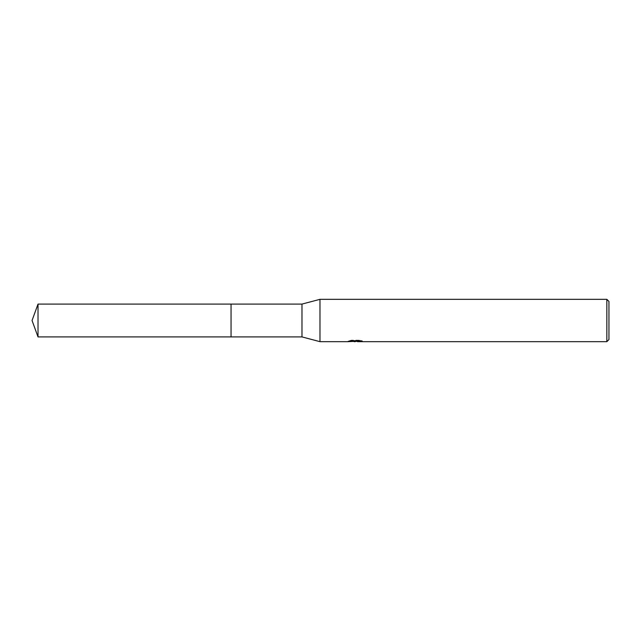 <?xml version="1.0" encoding="UTF-8"?>
<svg xmlns="http://www.w3.org/2000/svg" width="641" height="641" viewBox="0 0 641 641"><rect width="100%" height="100%" fill="white"/><g stroke="black" fill="none" stroke-linecap="round" stroke-linejoin="round"><path stroke-width="0.48" stroke-dasharray="3.21 2.4" d="M356.1 340.732L348.055 341.14L351.156 340.163L354.257 341.14L360.819 340.555L360.819 340.972L357.502 341.14M360.819 340.972L360.819 341.501L357.414 341.341M357.502 341.669L360.819 341.501M360.034 340.748L362.309 340.796L359.889 340.163L351.54 340.163L351.54 340.716M359.889 340.163L359.889 340.716M362.309 340.796L362.309 341.332M360.819 340.555L360.819 341.1M351.54 340.163L349.337 340.732L351.468 340.732M349.337 340.732L349.337 341.268M348.199 341.1L348.199 341.629M351.156 340.163L351.156 340.716L348.055 341.669L348.055 341.14L354.257 341.14M352.79 341.461L351.156 340.716M608.95 301.446L608.95 339.554M606.835 299.331L606.835 341.669M319.971 299.331L319.971 341.669M301.975 304.09L301.975 336.91M231.056 304.09L231.056 336.91M38.019 304.09L38.019 336.91M355.21 341.661L355.21 341.132M355.258 341.14L356.1 341.14"/><path stroke-width="0.96" d="M351.468 340.732L356.1 340.732L356.1 341.268L348.055 341.669L319.971 341.669L301.975 336.91L231.056 336.91L231.056 304.09L301.975 304.09L319.971 299.331L606.835 299.331L608.95 301.446L608.95 339.554L606.835 341.669L357.502 341.669L357.414 341.132L360.034 340.748M231.056 336.91L231.056 304.09L231.056 336.91L38.019 336.91L38.019 304.09L231.056 304.09M301.975 336.91L301.975 304.09M319.971 341.669L319.971 299.331M357.414 341.341L352.79 341.461M355.258 341.669L354.257 341.669M606.835 341.669L606.835 299.331M356.1 341.268L349.337 341.268L351.54 340.716L359.889 340.716L362.309 341.332L357.414 341.661M356.1 341.14L357.414 341.14M38.019 304.09L32.05 320.5L38.019 336.91"/></g></svg>
